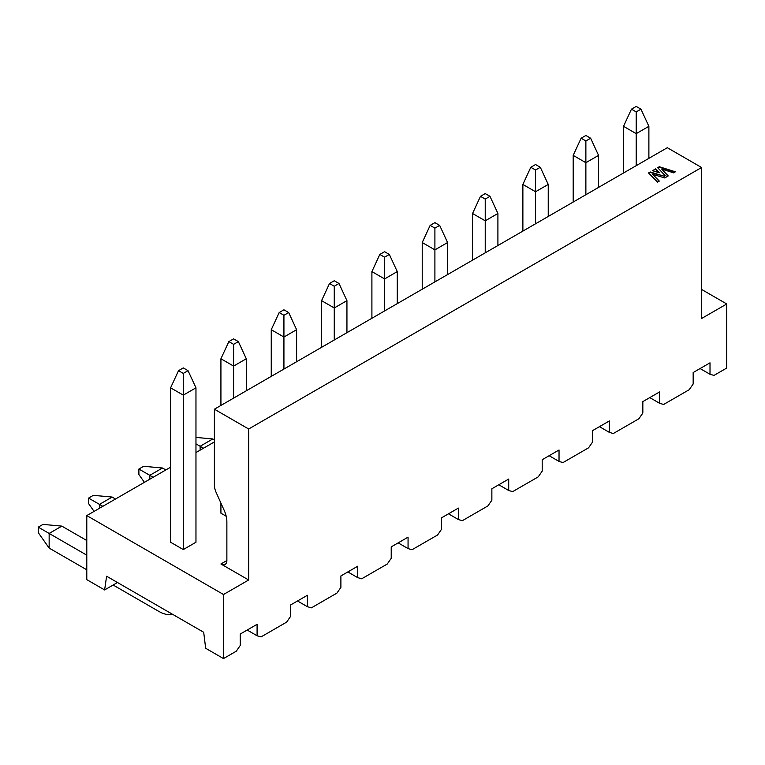 <?xml version="1.0" encoding="UTF-8"?>
<svg xmlns="http://www.w3.org/2000/svg" width="765" height="765" viewBox="0 0 765 765"><rect width="100%" height="100%" fill="white"/><g stroke="black" fill="none" stroke-linecap="round" stroke-linejoin="round"><path stroke-width="1.15" d="M170.605 467.205L86.789 515.591L223.504 594.52L248.663 579.994L220.922 563.977A8.405 4.858 -120 0 0 225.13 564.398A8.405 4.858 -120 0 0 226.87 560.544L226.87 521.74A21.018 12.135 -120 0 0 224.183 510.351L216.179 492.526A14.009 8.09 60 0 1 214.391 484.934L214.391 409.208L667.31 147.712L701.591 167.506L701.591 318.498L726.75 303.973L701.591 289.447M214.391 441.921L195.964 452.564M226.191 516.232L220.922 513.191L220.922 503.102M195.964 542.242L183.284 549.566L170.605 542.242L170.605 387.817L183.284 395.142L195.964 387.817L195.964 542.242M726.75 303.973L726.75 368.032L713.975 375.414L710.006 374.267L710.006 362.83L693.167 372.545L693.167 383.992L689.208 389.71L663.647 404.465L659.679 403.318L659.679 391.881L642.839 401.606L642.839 413.043L638.88 418.761L613.32 433.516L609.361 432.378L609.361 420.932L592.521 430.657L592.521 442.103L588.553 447.821L562.992 462.576L559.033 461.429L559.033 449.992L542.194 459.717L542.194 471.154L538.225 476.872L512.674 491.627L508.706 490.489L508.706 479.043L491.866 488.768L491.866 500.205L487.907 505.923L462.347 520.688L458.388 519.54L458.388 508.103L441.539 517.819L441.539 529.265L437.58 534.984L412.019 549.739L408.061 548.591L408.061 537.154L391.221 546.879L391.221 558.316L387.253 564.035L361.692 578.789L357.733 577.652L357.733 566.215L340.894 575.93L340.894 587.377L336.935 593.095L311.374 607.85L307.406 606.702L307.406 595.266L290.566 604.991L290.566 616.427L286.607 622.146L261.047 636.901L257.088 635.763L257.088 624.317L240.239 634.042L240.239 645.478L236.28 651.206L223.504 658.579L223.504 594.52M86.789 515.591L86.789 579.65L104.623 589.949L106.603 576.217L203.691 632.273L205.67 648.28L223.504 658.579M248.663 579.994L248.663 429.002L214.391 409.208M700.099 368.548L710.006 374.267M649.772 397.599L659.679 403.318M599.454 426.66L609.361 432.378M549.127 455.711L559.033 461.429M498.799 484.761L508.706 490.489M448.481 513.822L458.388 519.54M398.154 542.873L408.061 548.591M347.826 571.933L357.733 577.652M297.499 600.984L307.406 606.702M117.466 582.49L104.623 589.949M701.591 167.506L248.663 429.002M247.181 630.035L257.088 635.763M652.478 170.691L655.653 168.864L659.354 172.785L652.478 170.691M661.754 169.103L668.218 175.94L664.728 177.949L652.641 174.286L659.315 181.085L657.537 182.108L648.548 172.957L650.25 171.982L664.278 176.237L665.225 175.692L657.671 167.698L659.315 166.741L675.39 171.8L673.602 172.833L661.754 169.103L667.931 176.103M659.028 181.248L652.641 174.286M648.835 173.253L650.25 171.982M650.25 172.441L664.278 176.237M664.278 176.696L665.225 175.692M657.948 167.994L659.315 166.741M659.315 167.2L674.873 172.096M652.994 170.853L655.653 168.864M655.653 169.323L658.741 172.594M636.203 165.67L636.203 133.645L623.523 126.321L623.523 172.995M640.955 109.166L636.203 106.421L631.45 109.166L636.203 111.91L640.955 109.166L648.883 126.321L648.883 158.355M648.883 126.321L636.203 133.645L636.203 111.91M590.637 138.216L585.875 135.472L581.123 138.216L585.875 140.97L590.637 138.216L598.565 155.381L598.565 187.406M598.565 155.381L585.875 162.696L573.195 155.381L573.195 202.046M585.875 194.731L585.875 140.97M535.557 223.782L535.557 191.757L522.877 184.432L522.877 231.107M540.31 167.277L535.557 164.532L530.795 167.277L535.557 170.021L540.31 167.277L548.237 184.432L548.237 216.466M548.237 184.432L535.557 191.757L535.557 170.021M485.23 252.842L485.23 220.808L472.55 213.492L472.55 260.157M489.983 196.328L485.23 193.583L480.477 196.328L485.23 199.072L489.983 196.328L497.91 213.492L497.91 245.517M497.91 213.492L485.23 220.808L485.23 199.072M439.665 225.388L434.903 222.644L430.15 225.388L434.903 228.133L439.665 225.388L447.582 242.543L434.903 249.868L422.223 242.543L422.223 289.218M434.903 281.893L434.903 228.133M447.582 242.543L447.582 274.568M389.337 254.439L384.585 251.695L379.822 254.439L384.585 257.183L389.337 254.439L397.264 271.594L384.585 278.919L371.905 271.594L371.905 318.269M384.585 310.944L384.585 257.183M397.264 271.594L397.264 303.628M339.01 283.49L334.257 280.745L329.505 283.49L334.257 286.244L339.01 283.49L346.937 300.655L334.257 307.97L321.577 300.655L321.577 347.32M334.257 340.004L334.257 286.244M346.937 300.655L346.937 332.679M288.682 312.55L283.93 309.806L279.177 312.55L283.93 315.295L288.682 312.55L296.61 329.705L283.93 337.03L271.25 329.705L271.25 376.38M283.93 369.055L283.93 315.295M296.61 329.705L296.61 361.74M238.364 341.601L233.602 338.857L228.85 341.601L233.602 344.346L238.364 341.601L246.282 358.766L233.602 366.081L220.922 358.766L220.922 405.431M233.602 398.116L233.602 344.346M246.282 358.766L246.282 390.791M183.284 549.566L183.284 373.406L188.037 370.662L195.964 387.817M631.45 109.166L623.523 126.321M581.123 138.216L573.195 155.381M530.795 167.277L522.877 184.432M480.477 196.328L472.55 213.492M430.15 225.388L422.223 242.543M379.822 254.439L371.905 271.594M329.505 283.49L321.577 300.655M279.177 312.55L271.25 329.705M228.85 341.601L220.922 358.766M188.037 370.662L183.284 367.917L178.522 370.662L183.284 373.406M178.522 370.662L170.605 387.817M86.789 555.17L49.151 533.435L49.151 548.084L86.789 569.81M113.144 585.024L158.709 611.34A34.741 20.062 -120 0 0 172.68 614.372M49.151 548.084L38.25 532.641L38.25 527.142L49.151 533.435L61.831 526.119L86.789 540.53M102.835 506.325L99.469 504.384L99.469 508.276M61.831 526.119L43.003 524.398L38.25 527.142M94.076 511.383L88.577 503.58L88.577 498.091L99.469 504.384L112.149 497.059L115.515 499.01M153.163 477.274L149.797 475.333L149.797 479.215M203.49 448.214L200.124 446.272L200.124 450.164M144.403 482.332L138.895 474.53L138.895 469.041L149.797 475.333L162.476 468.008L165.842 469.949M195.964 443.872L200.124 446.272L212.804 438.957L214.391 439.865M112.149 497.059L93.33 495.347L88.577 498.091M162.476 468.008L143.657 466.296L138.895 469.041M212.804 438.957L195.964 437.417M226.87 560.544L220.922 563.977"/></g></svg>
